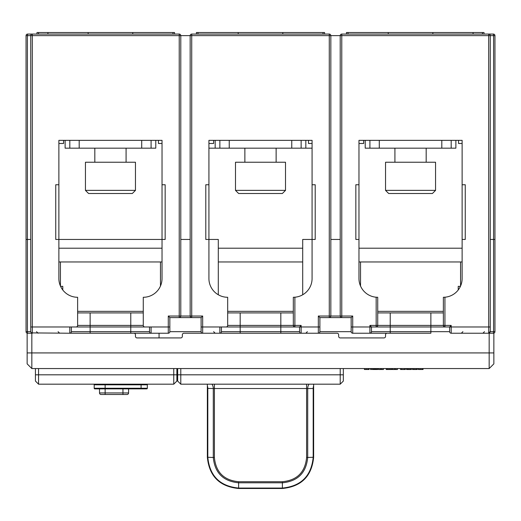 <?xml version="1.0" encoding="UTF-8"?>
<svg xmlns="http://www.w3.org/2000/svg" width="521" height="521" viewBox="0 0 521 521"><rect width="100%" height="100%" fill="white"/><g stroke="black" fill="none" stroke-linecap="round" stroke-linejoin="round"><path stroke-width="0.78" d="M449.623 331.669A1.563 1.563 0 0 0 451.186 333.232L493.387 333.232L488.555 333.232L488.698 332.906A1.563 1.478 0 0 0 490.261 331.421L490.261 35.636A1.563 1.563 0 0 0 488.698 34.073L341.776 34.073A1.563 1.563 0 0 0 340.213 35.636L341.776 35.636L341.776 34.073A1.563 1.563 0 0 0 340.213 35.636L340.213 316.039L329.272 316.039L329.272 35.636L330.835 35.636L330.835 316.039A1.563 1.563 0 0 1 329.272 317.602L341.776 317.602L329.272 317.602L329.272 316.039L318.331 316.039L319.894 317.602L351.154 317.602L352.717 316.039L352.717 326.98L371.473 326.98L371.473 331.669L371.473 326.98L369.91 325.417L369.91 333.232L430.867 333.232L430.867 331.669L449.623 331.669L449.623 326.98L490.261 326.98M169.846 317.602L179.224 317.602L179.224 35.636L180.787 35.636A1.563 1.563 0 0 0 179.224 34.073L179.224 35.636L32.302 35.636L32.302 332.906L69.814 333.232A1.563 1.563 0 0 0 71.377 331.669L71.377 326.98L71.377 331.669L90.133 331.669L90.133 333.232L69.814 333.232L168.283 333.232A1.563 1.563 0 0 0 169.846 331.669L169.846 317.602L168.283 316.039L180.787 316.039L180.787 35.636A1.563 1.563 0 0 0 179.224 34.073L32.302 34.073A1.563 1.563 0 0 0 30.739 35.636L32.302 35.636L32.302 34.073A1.563 1.563 0 0 0 30.739 35.636L30.739 331.421C30.518 331.91 31.084 332.509 32.445 333.232L27.613 333.232L32.445 333.232L27.613 333.232L27.411 331.669L27.411 239.452L26.05 239.452L26.05 35.636L27.405 35.636L27.613 34.073L32.302 34.073M341.776 34.073A1.563 1.563 0 0 0 340.213 35.636L330.835 35.636A1.563 1.563 0 0 0 329.272 34.073L329.272 35.636L191.728 35.636L191.728 317.602L179.224 317.602L201.106 317.602L202.669 316.039L202.669 333.232L318.331 333.232A1.563 1.563 0 0 0 319.894 331.669L319.894 317.602M221.425 326.98L221.425 331.669A1.563 1.563 0 0 1 219.862 333.232L240.181 333.232L219.862 333.232A1.563 1.563 0 0 0 221.425 331.669L221.425 326.98L318.331 326.98L318.331 316.039M280.819 333.232L301.138 333.232L280.819 333.232L280.819 331.669L299.575 331.669L299.575 326.98L301.138 325.417L301.138 333.232A1.563 1.563 0 0 1 299.575 331.669M351.154 317.602L351.154 326.98L352.717 326.98L352.717 333.232L390.229 333.232L390.229 331.669L430.867 331.669L430.867 326.98L449.623 326.98L451.186 325.417L451.186 333.232M494.95 35.636A1.563 1.563 0 0 0 493.387 34.073L493.595 35.636L494.95 35.636L494.95 331.669A1.563 1.563 0 0 1 493.387 333.232L488.555 333.232L490.261 331.421M387.103 333.232A1.563 1.563 0 0 0 385.54 334.795L385.54 336.358A1.563 1.563 0 0 1 383.977 337.921L340.213 337.921A1.563 1.563 0 0 1 338.65 336.358L338.65 334.795A1.563 1.563 0 0 0 337.087 333.232L318.331 333.232A1.563 1.563 0 0 0 319.894 331.669L351.154 331.669L351.154 326.98L351.154 331.669A1.563 1.563 0 0 0 352.717 333.232M201.106 317.602L201.106 331.669A1.563 1.563 0 0 0 202.669 333.232L183.913 333.232A1.563 1.563 0 0 0 182.35 334.795L182.35 336.358A1.563 1.563 0 0 1 180.787 337.921L137.023 337.921A1.563 1.563 0 0 1 135.46 336.358L135.46 334.795A1.563 1.563 0 0 0 133.897 333.232M489.167 333.232L489.167 368.555L31.833 368.555L31.833 333.232M493.387 333.232L493.589 331.669L494.95 331.669A1.563 1.563 0 0 1 493.387 333.232L493.856 333.232L493.856 363.866L489.167 368.555M488.698 34.073L493.387 34.073L488.698 34.073L488.698 35.636L493.595 35.636L493.589 331.669L490.248 331.669M490.261 239.452L494.95 239.452M302.701 294.769L302.701 239.452L312.079 239.452L312.079 140.357L208.921 140.357L208.921 184.747L205.795 184.747L205.795 239.452L208.921 239.452L208.921 278.527A18.756 18.756 0 0 0 227.677 297.283L227.677 325.417L240.181 325.417L240.181 312.913L293.323 312.913M294.886 297.217L294.886 325.417L293.323 325.417L293.323 297.283L294.886 297.217A18.756 18.756 0 0 0 312.079 278.527L312.079 239.452L315.205 239.452L315.205 184.747L312.079 184.747M315.205 239.452L315.205 184.747M162.031 184.747L162.031 239.452L165.157 239.452L165.157 184.747L162.031 184.747L162.031 140.357L58.873 140.357L58.873 184.747L55.747 184.747L55.747 239.452L162.031 239.452L162.031 278.527A18.756 18.756 0 0 1 143.275 297.283L143.275 325.417A1.563 1.563 0 0 0 144.838 326.98L168.283 326.98L168.283 333.232A1.563 1.563 0 0 0 169.846 331.669L201.106 331.669L201.106 326.98L226.114 326.98A1.563 1.563 0 0 0 227.677 325.417M330.835 239.452L340.213 239.452M488.698 332.906L488.698 35.636L341.776 35.636L341.776 316.039L340.213 316.039A1.563 1.563 0 0 0 341.776 317.602L341.776 316.039L352.717 316.039M465.253 239.452L465.253 184.747L465.253 239.452L462.127 239.452L462.127 278.527A18.756 18.756 0 0 1 444.934 297.217L443.371 297.283L443.371 325.417A1.563 1.563 0 0 0 444.934 326.98L444.934 325.417L443.371 325.417A1.563 1.563 0 0 0 444.934 326.98M465.253 184.747L462.127 184.747L462.127 140.357L358.969 140.357L358.969 184.747L355.843 184.747L355.843 239.452L358.969 239.452L358.969 278.527A18.756 18.756 0 0 0 376.162 297.217L377.725 297.283L377.725 325.417L376.162 325.417L376.162 297.217M369.91 325.417L376.162 325.417L376.162 326.98L390.229 326.98L390.229 325.417L377.725 325.417A1.563 1.563 0 0 1 376.162 326.98L430.867 326.98L430.867 312.913L443.371 312.913M371.473 331.669A1.563 1.563 0 0 1 369.91 333.232A1.563 1.563 0 0 0 371.473 331.669L390.229 331.669L390.229 326.98M71.377 326.98L90.133 326.98L90.133 331.669L149.527 331.669L149.527 326.98M149.527 331.669A1.563 1.563 0 0 0 151.09 333.232L151.09 326.98M58.873 184.747L58.873 278.527A18.756 18.756 0 0 0 77.629 297.283L77.629 325.417L90.133 325.417L90.133 312.913L143.275 312.913M32.302 332.906A1.563 1.478 180 0 1 30.739 331.421L30.739 326.98L76.066 326.98A1.563 1.563 0 0 0 77.629 325.417M180.787 239.452L190.165 239.452M202.669 316.039L190.165 316.039L190.165 35.636L191.728 35.636L191.728 34.073A1.563 1.563 0 0 0 190.165 35.636A1.563 1.563 0 0 1 191.728 34.073A1.563 1.563 0 0 0 190.165 35.636L180.787 35.636M191.728 317.602A1.563 1.563 0 0 1 190.165 316.039L180.787 316.039A1.563 1.563 0 0 1 179.224 317.602L191.728 317.602M208.921 184.747L208.921 239.452L218.299 239.452L218.299 294.769M208.921 148.172L215.173 148.172L215.173 140.357L208.921 140.357M312.079 140.357L305.827 140.357L305.827 148.172L312.079 148.172M162.031 140.357L155.779 140.357L155.779 148.172L69.814 148.172L69.814 140.357M69.814 148.172L65.125 148.172L65.125 140.357L58.873 140.357M441.808 140.357L441.808 148.172L455.875 148.172L455.875 140.357L458.532 140.357L458.532 143.483L462.127 143.483M462.127 248.204L358.969 248.204M358.969 140.357L365.221 140.357L365.221 148.172L369.91 148.172L369.91 140.357M302.701 261.959L218.299 261.959M227.677 312.913L240.181 312.913M226.114 326.98L240.181 326.98L240.181 333.232M301.138 325.417L294.886 325.417L294.886 326.98A1.563 1.563 0 0 1 293.323 325.417A1.563 1.563 0 0 0 294.886 326.98M205.795 239.452L205.795 184.747M308.484 140.357L308.484 143.483L312.079 143.483M302.701 248.204L218.299 248.204M215.173 148.172L219.862 148.172L219.862 140.357M305.827 148.172L219.862 148.172M229.24 148.172L229.24 140.357M291.76 148.172L291.76 140.357M285.508 190.373L285.508 162.239L235.492 162.239L235.492 190.373L285.508 190.373L282.382 193.499L238.618 193.499L235.492 190.373M213.61 140.357L213.61 143.483L208.921 143.483M58.873 248.204L162.031 248.204M162.031 261.959L60.436 261.959L60.436 286.022M58.873 261.959L60.436 261.959M165.157 239.452L165.157 184.747M77.629 312.913L90.133 312.913M63.562 140.357L63.562 143.483L58.873 143.483M135.46 190.373L135.46 162.239L85.444 162.239L85.444 190.373L135.46 190.373L132.334 193.499L88.57 193.499L85.444 190.373M79.192 140.357L79.192 148.172M141.712 140.357L141.712 148.172M55.747 239.452L55.747 184.747M76.066 326.98L144.838 326.98M162.031 143.483L158.436 143.483L158.436 140.357M493.387 34.073L491.824 34.073M31.833 368.555L27.144 363.866L27.144 333.232L27.613 333.232A1.563 1.563 0 0 1 26.05 331.669L26.05 239.452M330.835 35.636A1.563 1.563 0 0 0 329.272 34.073L191.728 34.073M26.05 331.669L30.752 331.669M423.052 368.555L423.052 369.493L418.363 369.493L418.363 368.555M422.238 368.555L422.238 369.493M412.476 368.555L412.476 369.493L417.314 369.493L417.314 368.555M411.401 368.555L411.401 369.493L406.504 369.493L406.504 368.555M405.371 368.555L405.371 369.493L400.551 369.493L400.551 368.555M404.557 368.555L404.557 369.493M401.365 368.555L401.365 369.493M395.4 368.555L395.4 369.493L392.554 369.493L392.554 368.555M394.586 368.555L394.586 369.493M397.425 368.555L397.425 369.493L395.4 369.493M392.124 368.555L392.124 369.493L386.243 369.493L386.243 368.555M381.398 368.555L381.398 369.493L378.552 369.493L378.552 368.555M380.584 368.555L380.584 369.493M383.423 368.555L383.423 369.493L381.398 369.493M377.705 368.555L377.705 369.493L372.287 369.493L372.287 368.555M376.891 368.555L376.891 369.493M373.31 368.555L373.31 369.493M371.382 368.555L371.382 369.493L370.568 369.493L370.568 368.555M369.128 368.555L369.128 369.493L364.44 369.493L364.44 368.555M368.321 368.555L368.321 369.493M35.428 368.555L35.428 381.059L38.554 384.185L38.554 368.555M173.754 368.555L173.754 384.185L38.554 384.185M176.88 368.555L176.88 381.059L173.754 384.185M146.714 388.874L141.087 388.874L146.714 388.874A0.625 0.625 0 0 0 147.339 388.249L147.339 384.811A0.625 0.625 0 0 1 147.964 384.185M127.02 394.501L122.956 394.501L127.02 394.501A1.563 1.563 0 0 0 128.583 392.938L122.956 392.938L122.956 388.874L141.087 388.874L94.822 388.874A0.625 0.625 0 0 1 94.197 388.249L94.197 384.811A0.625 0.625 0 0 0 93.572 384.185A0.625 0.625 0 0 1 94.197 384.811L105.138 384.811L105.138 384.185M122.956 388.874L105.138 388.874L105.138 388.249L94.197 388.249M128.583 392.938L128.583 388.874M105.138 394.501L122.956 394.501L122.956 392.938L99.511 392.938L99.511 388.874L99.511 392.938A1.563 1.563 0 0 0 101.074 394.501L105.138 394.501L105.138 388.874M159.061 333.232L159.061 337.921M462.127 140.357L458.532 140.357M462.127 239.452L462.127 184.747M377.725 312.913L430.867 312.913M358.969 184.747L358.969 239.452M358.969 261.959L462.127 261.959M458.22 289.989L458.22 286.342L460.421 286.342M363.658 140.357L363.658 143.483L358.969 143.483M355.843 239.452L355.843 184.747M376.162 326.98L371.473 326.98M441.808 148.172L369.91 148.172M435.556 190.373L435.556 162.239L385.54 162.239L385.54 190.373L435.556 190.373L432.43 193.499L388.666 193.499L385.54 190.373M379.288 140.357L379.288 148.172M177.661 368.555L177.661 381.059L180.787 384.185L180.787 374.807L177.661 374.807M180.787 368.555L180.787 374.807L340.213 374.807L340.213 384.185L180.787 384.185M340.213 368.555L340.213 374.807L343.339 374.807L343.339 381.059L340.213 384.185M343.339 368.555L343.339 374.807M207.358 385.761L207.358 457.23L207.358 388.51L207.814 388.432A6.252 4.422 91 0 0 207.358 385.761L207.358 384.185M313.642 456.917L313.642 457.23C311.786 476.22 301.366 486.64 282.382 488.49L238.618 488.49C219.628 486.634 209.208 476.22 207.358 457.243L207.814 457.282L207.358 457.23C209.214 476.22 219.634 486.64 238.618 488.49L238.618 488.06C219.914 486.243 209.644 475.979 207.814 457.282L207.814 388.432L213.291 388.529A6.252 4.422 91 0 0 211.969 384.185M214.398 384.185L214.398 457.503L213.291 457.49L213.291 388.529L307.709 388.529A6.252 4.422 89 0 1 309.031 384.185M313.642 384.185L313.642 385.761A6.252 4.422 -91 0 0 313.186 388.432L313.186 457.282L313.642 457.23L313.186 457.282C311.356 475.979 301.086 486.243 282.382 488.06L238.618 488.06L238.618 482.798L282.382 482.798C297.765 481.3 306.205 472.866 307.709 457.49L307.709 388.529L313.642 388.51L313.642 457.23C311.792 476.22 301.372 486.634 282.382 488.49L282.382 481.723C297.1 480.29 305.169 472.215 306.602 457.503L306.602 384.185M313.642 385.761L313.642 388.51M207.814 457.275L213.291 457.49C214.795 472.866 223.235 481.3 238.618 482.798L238.618 481.723L282.382 481.723M30.739 35.636L27.405 35.636L27.405 239.452L30.739 239.452M27.613 34.073A1.563 1.563 0 0 0 26.05 35.636M47.932 34.073L47.932 32.51L174.535 32.51L174.535 34.073M38.554 34.073L38.554 32.51L47.932 32.51M482.446 34.073L482.446 32.51L484.009 32.51L484.009 34.073M473.068 34.073L473.068 32.51L482.446 32.51M36.991 34.073L36.991 32.51L38.554 32.51M88.127 34.073L88.127 32.51M132.777 34.073L132.777 32.51M282.825 34.073L282.825 32.51L324.583 32.51L324.583 34.073M238.175 34.073L238.175 32.51L282.825 32.51M196.417 34.073L196.417 32.51L238.175 32.51M432.873 34.073L432.873 32.51L473.068 32.51M388.223 34.073L388.223 32.51L432.873 32.51M346.465 34.073L346.465 32.51L388.223 32.51M60.579 286.342L62.781 286.342L62.781 289.989M27.144 352.925L493.856 352.925M444.934 297.217L444.934 325.417L451.186 325.417M318.331 333.232L318.331 326.98L319.894 326.98M221.425 331.669L280.819 331.669L280.819 312.913M219.862 326.98L219.862 333.232M168.283 316.039L168.283 326.98L169.846 326.98M130.771 333.232L130.771 312.913M71.377 331.669A1.563 1.563 0 0 1 69.814 333.232L69.814 326.98M227.677 311.35L293.323 311.35M293.323 325.417L240.181 325.417L240.181 326.98M301.138 148.172L301.138 140.357M160.468 261.959L160.468 286.022M77.629 311.35L143.275 311.35M151.09 148.172L151.09 140.357M143.275 325.417L90.133 325.417L90.133 326.98M418.858 368.555L418.858 369.493M420.662 368.555L420.662 369.493M412.691 368.555L412.691 369.493M413.446 368.555L413.446 369.493M414.879 368.555L414.879 369.493M416.292 368.555L416.292 369.493M417.08 368.555L417.08 369.493M411.062 368.555L411.062 369.493M406.79 368.555L406.79 369.493M407.598 368.555L407.598 369.493M408.777 368.555L408.777 369.493M410.177 368.555L410.177 369.493M391.772 368.555L391.772 369.493M386.621 368.555L386.621 369.493M387.689 368.555L387.689 369.493M389.18 368.555L389.18 369.493M390.737 368.555L390.737 369.493M374.124 368.555L374.124 369.493M374.716 368.555L374.716 369.493M375.127 368.555L375.127 369.493M375.498 368.555L375.498 369.493M375.947 368.555L375.947 369.493M364.941 368.555L364.941 369.493M366.738 368.555L366.738 369.493M176.88 374.807L35.428 374.807M147.339 388.249L141.087 388.249L141.087 384.811L147.339 384.811M141.087 388.874L141.087 388.249L105.138 388.249L105.138 384.811L141.087 384.811L141.087 384.185M460.564 261.959L460.564 286.022M377.725 311.35L443.371 311.35M360.532 261.959L360.532 286.022M443.371 325.417L390.229 325.417L390.229 312.913M451.186 148.172L451.186 140.357M214.398 457.503C215.831 472.215 223.9 480.29 238.618 481.723M306.602 457.503L313.186 457.275M172.972 32.51L172.972 34.073M323.02 32.51L323.02 34.073M197.98 32.51L197.98 34.073M348.028 32.51L348.028 34.073M462.908 331.669L461.345 333.232M484.478 331.669L482.915 333.232M307.39 331.669L305.827 333.232M213.61 331.669L215.173 333.232M244.87 148.172L244.87 162.239M276.13 148.172L276.13 162.239M94.822 148.172L94.822 162.239M126.082 148.172L126.082 162.239M36.522 331.669L38.085 333.232M58.092 331.669L59.654 333.232M394.918 148.172L394.918 162.239M426.178 148.172L426.178 162.239M282.382 488.49L238.618 488.49"/></g></svg>
